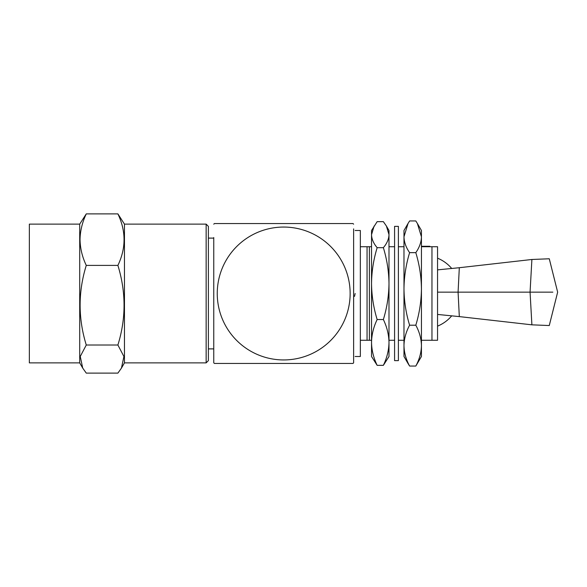 <?xml version="1.0" encoding="UTF-8"?>
<svg xmlns="http://www.w3.org/2000/svg" width="587" height="587" viewBox="0 0 587 587"><rect width="100%" height="100%" fill="white"/><g stroke="black" fill="none" stroke-linecap="round" stroke-linejoin="round"><path stroke-width="0.88" d="M354.548 296.303L355.135 293.5L354.519 296.369M355.135 356.5L360.345 356.5L360.345 230.5L355.135 230.5M437.55 340.277L437.55 246.723L431.959 246.723L431.959 340.277L437.55 340.277M360.345 340.277L369.384 340.277L369.384 246.723L360.345 246.723M369.384 340.277L371.534 340.277M388.99 340.277L394.581 340.277M398.39 340.277L403.981 340.277M421.437 340.277L431.959 340.277M367.058 340.277L367.058 246.723M369.384 246.723L371.534 246.723M388.99 246.723L394.581 246.723M398.39 246.723L403.981 246.723M421.437 246.723L431.959 246.723M421.437 246.276L429.831 246.276L429.897 246.723M394.581 227.294L394.581 360.638L398.39 360.638L398.39 226.362L394.581 226.362L394.581 227.294M386.407 226.039L388.99 230.5L388.99 234.668L386.407 226.039L383.362 221.659L377.155 221.659L371.534 230.5L371.534 283.602C371.696 295.914 373.574 307.889 377.155 319.526L383.362 319.526C386.958 326.981 388.836 334.619 388.99 342.434L388.99 356.5L383.362 365.341C386.965 357.857 388.843 350.226 388.99 342.434L388.99 241.022M388.99 234.668L388.99 283.602C388.843 271.436 386.972 259.461 383.362 247.685C386.965 243.436 388.843 239.1 388.99 234.668M377.155 319.526C373.552 327.003 371.681 334.641 371.534 342.434L371.534 356.5L377.155 365.341L383.362 365.341M377.155 365.341C373.559 357.879 371.681 350.241 371.534 342.434L371.534 283.602C371.674 271.436 373.545 259.461 377.155 247.685L383.362 247.685M383.362 319.526C386.943 307.889 388.821 295.914 388.99 283.602M374.11 226.039L371.534 234.668C371.681 239.107 373.559 243.444 377.155 247.685M421.437 345.838L421.437 356.5L415.809 366.053C419.412 359.383 421.29 352.574 421.437 345.626L421.437 241.022M417.394 223.508L421.437 230.5L421.437 288.929C421.297 276.646 419.419 264.554 415.809 252.652C419.412 247.479 421.29 242.189 421.437 236.803L417.394 223.508L415.809 220.947L409.609 220.947L408.024 223.508L403.981 236.803L403.981 288.929L403.981 241.022M408.024 223.508L403.981 230.5L403.981 236.803C404.135 242.204 406.006 247.487 409.609 252.652L415.809 252.652M403.981 345.838L403.981 356.5L408.024 363.492L409.609 366.053L415.809 366.053M409.609 325.205C406.006 331.875 404.127 338.677 403.981 345.626L403.981 288.929C404.149 301.366 406.021 313.458 409.609 325.205L415.809 325.205C419.397 313.458 421.268 301.366 421.437 288.929M409.609 252.652C405.999 264.554 404.12 276.646 403.981 288.929M403.981 345.626C404.135 352.589 406.006 359.398 409.609 366.053M421.437 345.626C421.283 338.662 419.412 331.853 415.809 325.205M79.707 224.124L29.35 224.124L29.35 362.876L79.707 362.876L79.707 224.124L86.274 213.888L117.892 213.888L124.466 224.124L124.466 362.876L121.45 368.093L123.916 356.492L117.892 345.017C126.102 318.55 126.102 292.01 117.892 265.405C126.095 248.286 126.095 231.109 117.892 213.888M86.274 213.888C82.268 222.334 80.184 230.918 80.03 239.643C80.214 248.477 82.29 257.069 86.274 265.405C78.071 291.878 78.071 318.418 86.274 345.017L80.258 356.456L82.716 368.093L86.274 373.112L117.892 373.112L121.45 368.093M206.147 224.124L208.385 226.362L208.385 360.638L206.147 362.876L206.147 224.124L124.466 224.124M86.274 265.405L117.892 265.405M86.274 345.017L117.892 345.017M213.756 237.552L213.756 362.817L213.756 237.552M213.756 362.817A98.469 98.469 0 0 0 214.372 363.434L353.014 363.434L353.631 362.817L353.631 228.879M350.138 293.5A66.441 66.441 0 0 1 283.69 359.941A66.441 66.441 0 0 1 217.249 293.5A66.441 66.441 0 0 1 283.69 227.059A66.441 66.441 0 0 1 350.138 293.5M353.631 358.121L353.631 362.817M353.631 224.183A98.469 98.469 0 0 0 353.014 223.566L214.372 223.566A98.469 98.469 0 0 0 213.756 224.183M552.844 292.157L437.55 292.157M549.263 325.543L531.895 324.831L459.313 316.598L458.08 292.157L459.313 267.716L531.895 259.483L549.263 258.772M437.55 269.873L459.313 267.716M459.313 316.598L437.55 314.441M531.895 324.831L530.061 292.157L531.895 259.483M213.756 238.109L208.385 238.109M213.756 348.891L208.385 348.891M79.707 362.876L82.716 368.093M206.147 362.876L124.466 362.876M437.55 326.137A36.702 36.702 0 0 0 451.711 315.843M549.271 325.543L557.65 292.157L549.271 258.772M451.711 268.472A36.702 36.702 0 0 0 437.55 258.177"/></g></svg>
